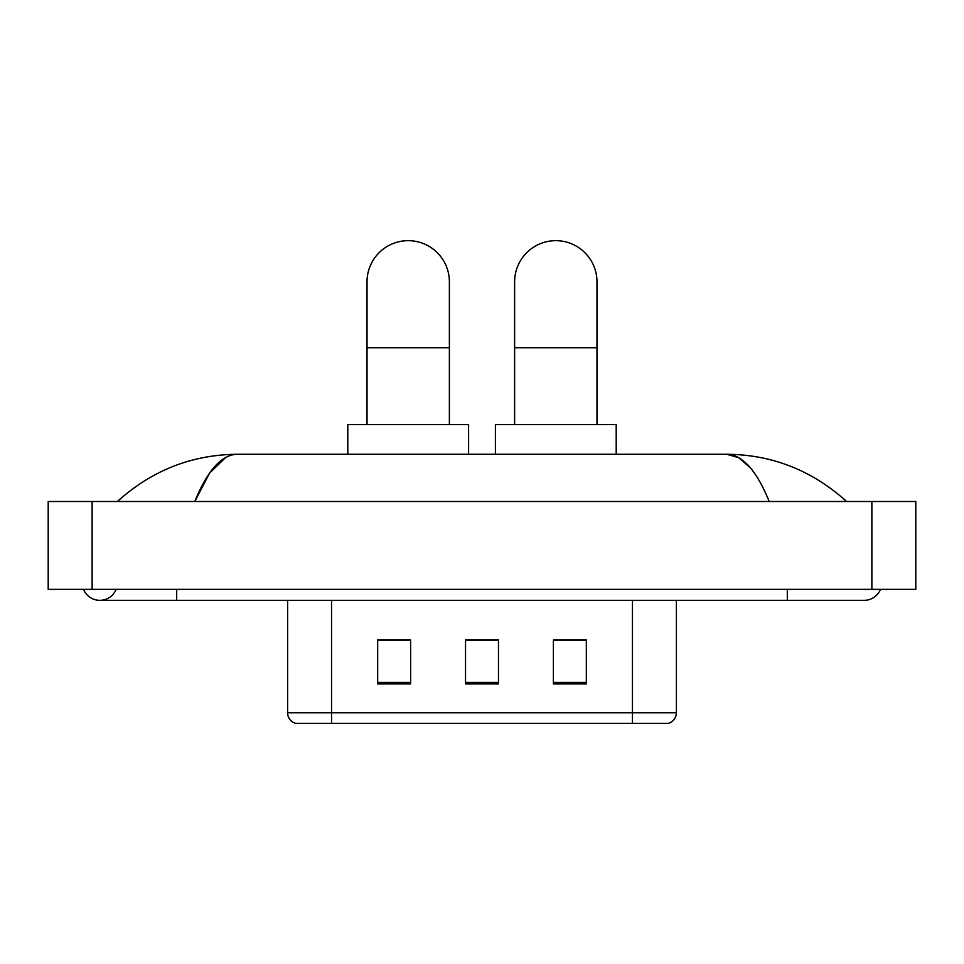 <?xml version="1.0" encoding="UTF-8"?>
<svg xmlns="http://www.w3.org/2000/svg" width="964" height="964" viewBox="0 0 964 964"><rect width="100%" height="100%" fill="white"/><g stroke="black" fill="none" stroke-linecap="round" stroke-linejoin="round"><path stroke-width="1.45" d="M287.609 712.794L331.544 712.794L331.544 723.337L632.456 723.337L632.456 712.794L676.391 712.794C676.077 718.06 673.45 721.566 668.474 723.337L295.526 723.337A10.978 10.978 0 0 1 287.609 712.794L287.609 600.331M586.329 683.91L586.329 639.976L553.384 639.976L553.384 683.91L586.329 683.91M410.616 683.91L410.616 639.976L377.671 639.976L377.671 683.91L410.616 683.91M498.472 683.91L498.472 639.976L465.528 639.976L465.528 683.91L498.472 683.91M498.472 640.204L465.528 640.204M410.616 640.204L377.671 640.204M586.329 640.204L553.384 640.204M83.531 589.353A17.569 17.569 0 0 0 116.102 589.353A17.569 17.569 0 0 1 83.531 589.353A17.569 17.569 0 0 0 99.822 600.331A17.569 17.569 0 0 1 83.531 589.353M880.469 589.353A17.569 17.569 0 0 1 864.178 600.331A17.569 17.569 0 0 0 880.469 589.353A17.569 17.569 0 0 1 864.178 600.331A17.569 17.569 0 0 0 880.469 589.353M769.2 501.497C756.607 470.48 742.461 454.743 726.76 454.273L237.24 454.273C221.539 454.743 207.393 470.48 194.8 501.497L209.586 473.095L225.841 457.358M92.134 501.497L915.8 501.497L915.8 589.353L48.2 589.353L48.2 501.497L92.134 501.497L92.134 589.353M842.873 498.099L846.609 501.497C812.049 470.36 772.092 454.622 726.76 454.273L738.725 457.683L750.197 467.636M121.127 498.099L117.391 501.497C151.794 470.432 191.74 454.695 237.24 454.273M367.019 424.618L367.019 281.85A41.187 41.187 0 0 1 408.194 240.663A41.187 41.187 0 0 1 449.381 281.85A41.187 41.187 0 0 0 408.194 240.663M449.381 424.618L449.381 281.85M468.6 454.273L468.6 424.618L347.799 424.618L347.799 454.273M514.619 424.618L514.619 281.85A41.187 41.187 0 0 1 555.806 240.663A41.187 41.187 0 0 1 596.981 281.85A41.187 41.187 0 0 0 555.806 240.663M596.981 424.618L596.981 281.85M616.201 454.273L616.201 424.618L495.4 424.618L495.4 454.273M331.544 600.331L331.544 712.794L632.456 712.794L632.456 600.331M498.472 682.379L465.528 682.379M410.616 682.379L377.671 682.379M586.329 682.379L553.384 682.379M787.311 589.353L787.311 600.331L864.178 600.331M176.689 589.353L176.689 600.331L787.311 600.331M871.866 501.497L871.866 589.353M367.019 347.739L449.381 347.739M514.619 347.739L596.981 347.739M676.391 712.794L676.391 600.331M176.689 600.331L99.822 600.331"/></g></svg>

